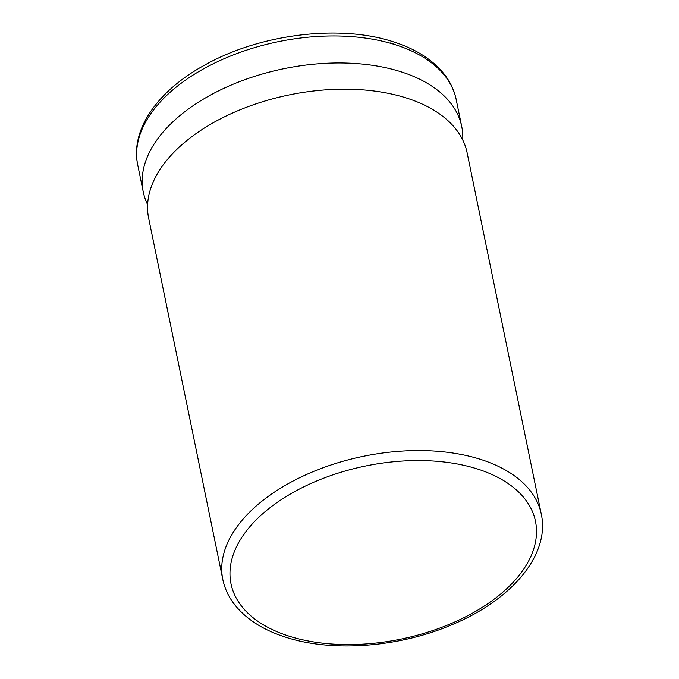 <?xml version="1.0" encoding="UTF-8"?>
<svg xmlns="http://www.w3.org/2000/svg" width="679" height="679" viewBox="0 0 679 679"><rect width="100%" height="100%" fill="white"/><g stroke="black" fill="none" stroke-linecap="round" stroke-linejoin="round"><path stroke-width="1.02" d="M541.29 514.113L467.11 152.724A162.561 92.412 168.4 0 0 406.628 98.065A162.561 92.412 168.4 0 0 361.075 89.73A162.561 92.412 168.4 0 0 221.269 118.426A162.561 92.412 168.4 0 0 181.582 145A162.561 92.412 168.4 0 0 148.633 218.103L222.814 579.493A162.561 92.412 -11.6 0 1 303.555 475.86A162.561 92.412 -11.6 0 1 480.808 459.454A162.561 92.412 -11.6 0 1 541.29 514.113C550.092 554.667 511.991 599.506 453.266 624.162C400.203 647.282 332.583 652.629 285.46 637.123C263.545 630.104 246.825 619.554 235.282 605.481C228.933 597.571 224.783 588.905 222.814 579.493M462.739 139.967A162.561 92.412 168.4 0 0 461.728 126.523A162.561 92.412 168.4 0 0 401.247 71.855A162.561 92.412 168.4 0 0 176.201 118.791A162.561 92.412 168.4 0 0 143.252 191.894A162.561 92.412 168.4 0 0 147.623 204.651M477.651 469.053A155.415 88.346 168.4 0 0 262.501 513.927A155.415 88.346 168.4 0 0 288.821 636.07A155.415 88.346 168.4 0 0 503.971 591.197A155.415 88.346 168.4 0 0 477.651 469.053M395.704 44.848A162.561 92.412 168.4 0 0 218.451 61.254A162.561 92.412 168.4 0 0 137.71 164.887C130.139 129.417 158.114 90.324 205.117 64.861C260.15 33.95 340.06 24.071 393.54 41.877C415.573 48.939 432.362 59.557 443.896 73.739C450.143 81.599 454.243 90.188 456.186 99.507A162.561 92.412 168.4 0 0 395.704 44.848M390.179 42.93A155.415 88.346 -11.6 0 1 396.315 45.043M137.71 164.887L143.252 191.894M456.186 99.507L461.728 126.523"/></g></svg>

